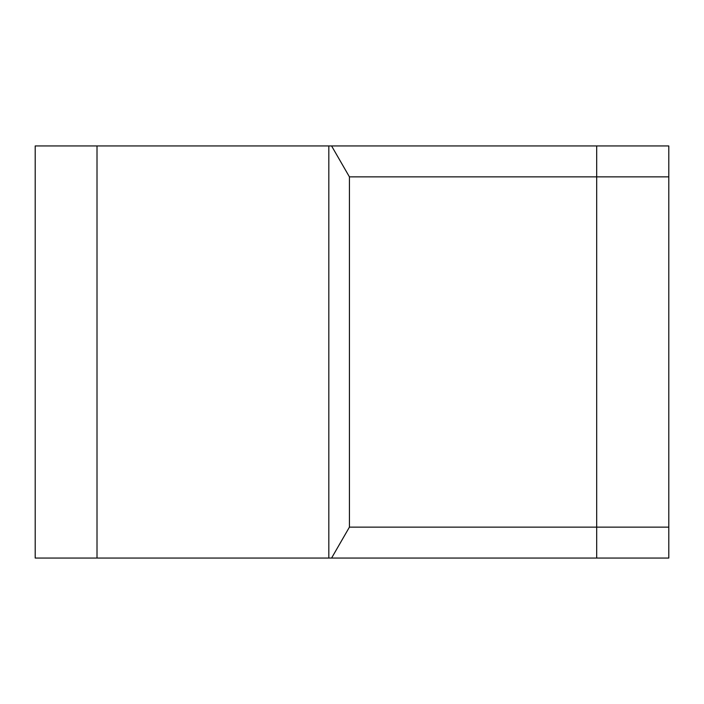 <?xml version="1.0" encoding="UTF-8"?>
<svg xmlns="http://www.w3.org/2000/svg" width="704" height="704" viewBox="0 0 704 704"><rect width="100%" height="100%" fill="white"/><g stroke="black" fill="none" stroke-linecap="round" stroke-linejoin="round"><path stroke-width="1.06" d="M331.584 558.052L349.422 527.138L596.684 527.138L596.684 558.052L35.2 558.052L35.2 145.948L97.011 145.948L97.011 558.052M349.422 176.862L331.584 145.948L596.684 145.948L596.684 176.862L349.422 176.862L349.422 527.138M596.684 145.948L668.8 145.948L668.8 176.862L596.684 176.862L596.684 527.138L668.8 527.138L668.8 558.052L596.684 558.052M331.584 145.948L328.821 145.948L328.821 558.052M668.8 176.862L668.8 527.138M328.821 145.948L97.011 145.948"/></g></svg>

